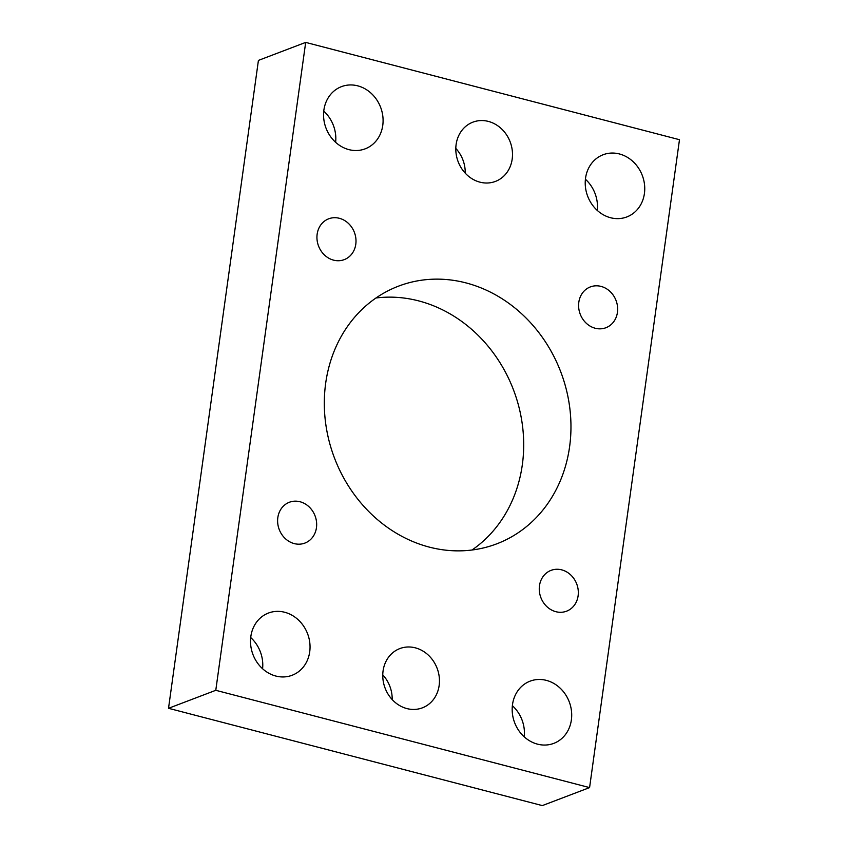 <?xml version="1.0" encoding="UTF-8"?>
<svg xmlns="http://www.w3.org/2000/svg" width="848" height="848" viewBox="0 0 848 848"><rect width="100%" height="100%" fill="white"/><g stroke="black" fill="none" stroke-linecap="round" stroke-linejoin="round"><path stroke-width="1.27" d="M465.234 173.151A31.694 27.836 69.1 0 0 455.811 148.421M488.374 121.412A31.694 27.836 -110.9 0 1 512.266 150.435A31.694 27.836 -110.9 0 1 495.444 181.408A31.694 27.836 -110.9 0 1 479.947 182.161A31.694 27.836 -110.9 0 1 456.044 153.149A31.694 27.836 -110.9 0 1 472.877 122.165A31.694 27.836 -110.9 0 1 488.374 121.412M392.189 699.579A31.694 27.836 69.1 0 0 382.766 674.849M415.329 647.84A31.694 27.836 -110.9 0 1 439.222 676.852A31.694 27.836 -110.9 0 1 422.389 707.836A31.694 27.836 -110.9 0 1 406.892 708.578A31.694 27.836 -110.9 0 1 382.999 679.566A31.694 27.836 -110.9 0 1 399.832 648.582A31.694 27.836 -110.9 0 1 415.329 647.84M262.583 668.743A33.284 29.224 69.1 0 0 250.711 637.569M284.705 612.267A33.284 29.224 -110.9 0 1 309.796 642.731A33.284 29.224 -110.9 0 1 292.125 675.262A33.284 29.224 -110.9 0 1 275.854 676.047A33.284 29.224 -110.9 0 1 250.764 645.582A33.284 29.224 -110.9 0 1 268.434 613.051A33.284 29.224 -110.9 0 1 284.705 612.267M597.289 210.431A33.284 29.224 69.1 0 0 585.417 179.257M619.411 153.954A33.284 29.224 -110.9 0 1 644.501 184.419A33.284 29.224 -110.9 0 1 626.831 216.94A33.284 29.224 -110.9 0 1 610.56 217.735A33.284 29.224 -110.9 0 1 585.47 187.27A33.284 29.224 -110.9 0 1 603.14 154.739A33.284 29.224 -110.9 0 1 619.411 153.954M524.244 736.848A33.284 29.224 69.1 0 0 512.372 705.684M546.366 680.372A33.284 29.224 -110.9 0 1 571.457 710.836A33.284 29.224 -110.9 0 1 553.786 743.367A33.284 29.224 -110.9 0 1 537.515 744.152A33.284 29.224 -110.9 0 1 512.425 713.687A33.284 29.224 -110.9 0 1 530.095 681.156A33.284 29.224 -110.9 0 1 546.366 680.372M335.628 142.316A33.284 29.224 69.1 0 0 323.756 111.152M357.75 85.849A33.284 29.224 -110.9 0 1 382.84 116.314A33.284 29.224 -110.9 0 1 365.17 148.835A33.284 29.224 -110.9 0 1 348.899 149.619A33.284 29.224 -110.9 0 1 323.809 119.155A33.284 29.224 -110.9 0 1 341.479 86.634A33.284 29.224 -110.9 0 1 357.75 85.849M300.044 501.751A21.836 19.175 -110.9 0 1 316.505 521.743A21.836 19.175 -110.9 0 1 304.909 543.08A21.836 19.175 -110.9 0 1 294.235 543.6A21.836 19.175 -110.9 0 1 277.773 523.608A21.836 19.175 -110.9 0 1 289.369 502.26A21.836 19.175 -110.9 0 1 300.044 501.751M601.031 286.401A21.836 19.175 -110.9 0 1 617.492 306.393A21.836 19.175 -110.9 0 1 605.907 327.731A21.836 19.175 -110.9 0 1 595.222 328.25A21.836 19.175 -110.9 0 1 578.76 308.259A21.836 19.175 -110.9 0 1 590.356 286.91A21.836 19.175 -110.9 0 1 601.031 286.401M561.705 569.856A21.836 19.175 -110.9 0 1 578.166 589.848A21.836 19.175 -110.9 0 1 566.57 611.185A21.836 19.175 -110.9 0 1 555.896 611.705A21.836 19.175 -110.9 0 1 539.423 591.713A21.836 19.175 -110.9 0 1 551.02 570.375A21.836 19.175 -110.9 0 1 561.705 569.856M339.37 218.296A21.836 19.175 -110.9 0 1 355.842 238.277A21.836 19.175 -110.9 0 1 344.246 259.626A21.836 19.175 -110.9 0 1 333.571 260.145A21.836 19.175 -110.9 0 1 317.099 240.154A21.836 19.175 -110.9 0 1 328.695 218.805A21.836 19.175 -110.9 0 1 339.37 218.296M471.997 550.013A137.885 121.063 69.1 0 0 513.506 389.91A137.885 121.063 69.1 0 0 376.003 297.987M429.3 547.108A137.885 121.063 -110.9 0 1 325.356 420.905A137.885 121.063 -110.9 0 1 398.56 286.136A137.885 121.063 -110.9 0 1 560.772 371.912A137.885 121.063 -110.9 0 1 496.716 543.854A137.885 121.063 -110.9 0 1 429.3 547.108M542.317 805.6L168.519 708.303L258.417 60.399L305.683 42.4L215.784 690.304L589.583 787.601L542.317 805.6M215.784 690.304L168.519 708.303M589.583 787.601L679.481 139.697L305.683 42.4"/></g></svg>
